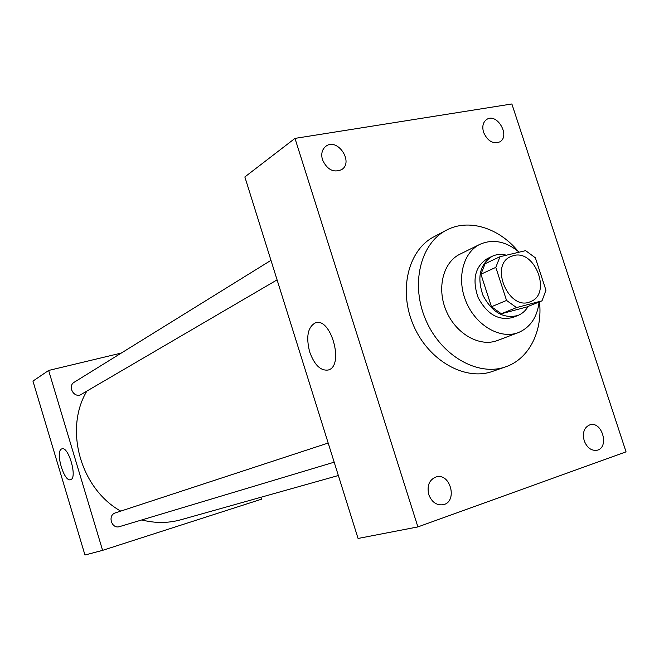 <?xml version="1.0" encoding="UTF-8"?>
<svg xmlns="http://www.w3.org/2000/svg" width="659" height="659" viewBox="0 0 659 659"><rect width="100%" height="100%" fill="white"/><g stroke="black" fill="none" stroke-linecap="round" stroke-linejoin="round"><path stroke-width="0.99" d="M513.526 255.601C535.339 249.209 551.913 294.161 530.454 301.649C509.16 311.748 488.92 265.248 510.824 256.54L513.526 255.601M495.807 267.373L506.54 300.438L516.524 307.58L542.011 300.825L545.949 290.191L535.363 257.817L525.635 250.651L499.992 256.713L495.807 267.373L480.93 274.21L491.466 306.748L506.54 300.438M480.93 274.21L485.106 263.707L499.992 256.713M491.466 306.748L501.326 313.758L526.607 307.036L542.011 300.825M506.441 255.19C501.367 253.88 496.639 254.234 492.248 256.26C479.867 264.21 476.786 277.274 483.022 295.471C492.092 312.432 503.748 319.08 518.007 315.439C522.249 313.7 525.618 310.702 528.098 306.435M518.007 315.439L512.999 317.424C498.781 321.073 487.166 314.458 478.137 297.596C471.943 279.498 475.024 266.491 487.38 258.567L492.248 256.26M501.326 313.758L516.524 307.58M519.177 252.183C506.03 241.318 492.948 238.698 479.933 244.324C462.733 252.545 456.25 279.474 466.481 302.67C476.482 325.958 500.609 339.566 518.345 332.589C530.306 327.465 537.225 317.267 539.111 301.995M479.933 244.324L459.949 254.185C442.947 262.323 436.456 288.716 446.448 311.386C456.226 334.154 479.974 347.384 497.512 340.489L518.345 332.589M518.139 251.301C498.739 227.676 468.335 218.253 446.201 230.288C420.187 243.616 410.285 284.787 425.936 320.315C441.275 355.975 478.154 376.791 505.634 366.832C528.979 358.998 542.785 331.428 539.499 301.838M505.634 366.832L492.504 371.396C465.221 381.281 428.729 360.819 413.613 325.678C398.193 290.677 408.094 250.016 433.919 236.787L446.201 230.288M428.762 494.596C426.785 485.568 429.281 479.67 436.242 476.91C450.748 472.643 457.939 502.199 442.972 504.753C436.456 505.453 431.719 502.067 428.762 494.596M322.482 159.816C320.892 153.959 322.004 149.461 325.826 146.306C337.301 137.212 354.081 161.957 341.675 169.618C333.569 173.02 327.169 169.75 322.482 159.816M483.566 132.294C481.96 126.479 482.989 122.203 486.663 119.477C496.952 112.343 510.766 136.051 499.761 141.891C492.973 144.288 487.578 141.092 483.566 132.294M584.204 440.739C582.259 432.543 584.204 427.23 590.019 424.775C602.277 420.944 609.624 447.898 596.939 450.27C591.263 450.929 587.021 447.749 584.204 440.739M626.05 451.852L511.87 103.974L294.977 138.39L417.897 526.912L626.05 451.852M294.977 138.39L244.851 176.942L358.068 538.461L417.897 526.912M309.689 351.988C305.883 336.906 307.737 327.21 315.249 322.918C330.925 316.435 344.649 366.206 328.223 370.012C320.628 371.033 314.45 365.028 309.689 351.988M338.355 475.518L180.912 519.753C168.202 523.279 155.153 523.345 141.784 519.943M120.745 511.12C80.637 488.698 64.055 429.775 86.593 391.52M270.964 260.338L74.22 382.228C67.753 385.787 73.001 397.229 80.093 395.046L277.085 279.877M334.179 462.181L119.641 526.59C111.56 529.391 107.244 515.165 115.457 512.85L115.572 512.817M121.305 353.059L48.626 370.457L102.598 550.356L261.475 499.201L260.882 497.281M48.626 370.457L32.95 381.091L84.962 555.026L102.598 550.356M61.608 448.968L61.888 448.853C68.561 445.83 77.746 478.319 70.604 479.686C64.055 482.512 54.969 451.456 61.608 448.968M315.249 322.918L316.196 322.679M115.457 512.85L328.182 443.037"/></g></svg>
